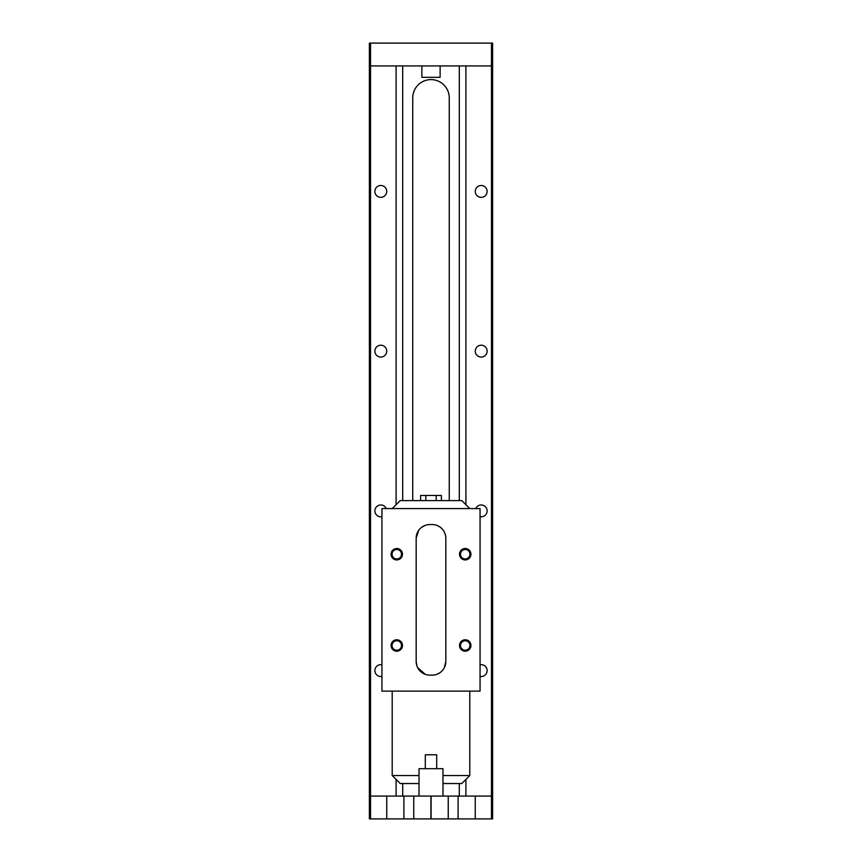 <?xml version="1.0" encoding="UTF-8"?>
<svg xmlns="http://www.w3.org/2000/svg" width="862" height="862" viewBox="0 0 862 862"><rect width="100%" height="100%" fill="white"/><g stroke="black" fill="none" stroke-linecap="round" stroke-linejoin="round"><path stroke-width="1.29" d="M370.531 818.9L370.531 796.079L386.747 796.079L386.747 818.9L369.389 818.9L369.389 43.1L491.469 43.1L491.469 65.921L370.531 65.921L370.531 43.1M436.7 768.699L436.7 754.778L425.3 754.778L425.3 768.699M425.3 754.778L436.7 754.778M412.747 500.596L412.747 97.859A18.253 18.253 0 0 1 431 79.606A18.253 18.253 0 0 1 449.253 97.859L449.253 500.596M465.911 796.079L465.911 779.42M465.911 504.701L465.911 65.921M396.089 796.079L396.089 779.42M396.089 504.701L396.089 65.921M386.747 796.079L491.469 796.079L491.469 818.9L492.611 818.9L492.611 43.1L491.469 43.1M491.469 796.079L491.469 65.921M480.059 664.764A5.937 5.937 0 0 1 487.127 670.582A5.937 5.937 0 0 1 480.059 676.411M475.727 508.58A5.937 5.937 0 0 1 487.127 510.864A5.937 5.937 0 0 1 480.059 516.683M481.201 185.481A5.937 5.937 0 0 1 486.34 194.381A5.937 5.937 0 0 1 476.061 194.381A5.937 5.937 0 0 1 481.201 185.481M481.201 345.209A5.937 5.937 0 0 1 486.34 354.11A5.937 5.937 0 0 1 476.061 354.11A5.937 5.937 0 0 1 481.201 345.209M381.941 676.411A5.937 5.937 0 0 1 374.873 670.582A5.937 5.937 0 0 1 381.941 664.764M381.941 516.683A5.937 5.937 0 0 1 374.873 510.864A5.937 5.937 0 0 1 386.273 508.58M380.799 185.481A5.937 5.937 0 0 1 385.939 194.381A5.937 5.937 0 0 1 375.66 194.381A5.937 5.937 0 0 1 380.799 185.481M380.799 345.209A5.937 5.937 0 0 1 385.939 354.11A5.937 5.937 0 0 1 375.66 354.11A5.937 5.937 0 0 1 380.799 345.209M370.531 796.079L370.531 65.921M491.469 818.9L386.747 818.9M421.874 65.921L421.874 77.321L440.126 77.321L440.126 65.921M419.018 796.079L419.018 768.699L442.982 768.699L442.982 796.079M442.982 783.536L461.806 783.536L469.79 775.541L469.79 691.119M381.941 508.58L480.059 508.58L480.059 691.119L381.941 691.119L381.941 508.58M444.383 667.597L445.826 661.456L445.826 538.244A13.695 13.695 0 0 0 432.142 524.549L429.858 524.549A13.695 13.695 0 0 0 416.174 538.244L416.174 661.456L416.842 665.69M417.617 667.576L425.3 674.364M416.174 661.456A13.695 13.695 0 0 0 429.858 675.151L432.142 675.151A13.695 13.695 0 0 0 445.826 661.456M438.693 673.481L440.493 672.306M442.044 670.916L443.337 669.332M416.174 538.244L418.652 530.378M421.496 527.404L425.3 525.335M436.7 525.335C442.508 527.716 445.557 532.016 445.826 538.244M392.21 691.119L392.21 775.541L400.194 783.536L419.018 783.536M469.79 775.541L442.982 775.541M419.018 775.541L392.21 775.541M392.21 508.58L400.194 500.596L461.806 500.596L469.79 508.58M420.591 500.596L420.591 495.456L441.409 495.456L441.409 500.596M425.796 500.596L425.796 495.456M436.204 500.596L436.204 495.456M465.221 651.187A5.7 5.7 0 0 1 460.286 642.632A5.7 5.7 0 0 1 470.167 642.632A5.7 5.7 0 0 1 465.221 651.187M465.221 548.512A5.7 5.7 0 0 0 460.286 557.067A5.7 5.7 0 0 0 470.167 557.067A5.7 5.7 0 0 0 465.221 548.512M396.779 651.187A5.7 5.7 0 0 0 401.714 642.632A5.7 5.7 0 0 0 391.833 642.632A5.7 5.7 0 0 0 396.779 651.187M396.779 548.512A5.7 5.7 0 0 1 401.714 557.067A5.7 5.7 0 0 1 391.833 557.067A5.7 5.7 0 0 1 396.779 548.512M465.221 650.207A4.719 4.719 0 0 0 469.316 643.127A4.719 4.719 0 0 0 461.138 643.127A4.719 4.719 0 0 0 465.221 650.207M465.221 549.503A4.719 4.719 0 0 1 469.316 556.572A4.719 4.719 0 0 1 461.138 556.572A4.719 4.719 0 0 1 465.221 549.503M396.779 650.207A4.719 4.719 0 0 1 392.684 643.127A4.719 4.719 0 0 1 400.862 643.127A4.719 4.719 0 0 1 396.779 650.207M396.779 549.503A4.719 4.719 0 0 0 392.684 556.572A4.719 4.719 0 0 0 400.862 556.572A4.719 4.719 0 0 0 396.779 549.503M475.253 796.079L475.253 818.9M403.901 796.079L403.901 818.9M413.76 796.079L413.76 818.9M430.914 796.079L430.914 818.9M431.086 796.079L431.086 818.9M448.24 796.079L448.24 818.9M458.099 796.079L458.099 818.9M402.705 796.079L402.705 783.536M402.705 500.596L402.705 65.921M459.295 796.079L459.295 783.536M459.295 500.596L459.295 65.921"/></g></svg>

